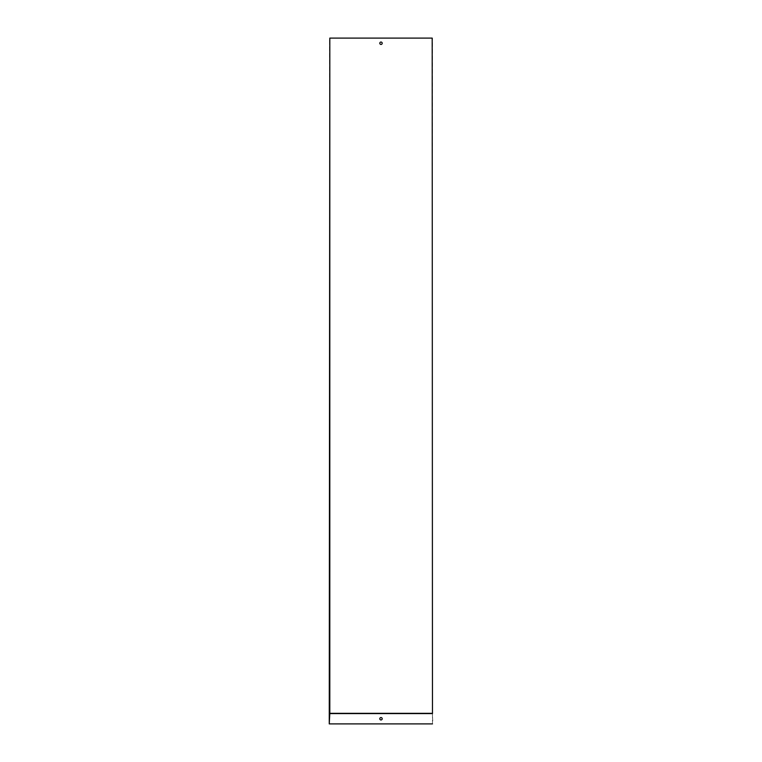 <?xml version="1.0" encoding="UTF-8"?>
<svg xmlns="http://www.w3.org/2000/svg" width="762" height="762" viewBox="0 0 762 762"><rect width="100%" height="100%" fill="white"/><g stroke="black" fill="none" stroke-linecap="round" stroke-linejoin="round"><path stroke-width="0.57" stroke-dasharray="3.81 2.86" d="M432.464 44.444L432.187 42.043L432.464 44.444M432.464 713.261L432.464 38.1L329.536 38.1L329.536 713.261L432.464 713.261L432.74 723.9L329.26 723.9L329.26 713.537L432.74 713.537M432.464 723.9L432.187 38.1M329.536 723.9L329.813 38.1M329.813 42.043L329.536 44.444L329.813 42.043M381 44.444A1.2 1.2 0 0 1 379.962 42.643A1.2 1.2 0 0 1 382.038 42.643A1.2 1.2 0 0 1 381 44.444M329.536 719.976L329.26 717.042L329.536 719.976M329.536 717.528L329.26 717.042L329.536 717.528M432.464 717.528L432.74 720.471L432.464 717.528M381 717.556A1.2 1.2 0 0 0 379.8 718.757A1.2 1.2 0 0 0 381 719.957A1.2 1.2 0 0 0 382.2 718.757A1.2 1.2 0 0 0 381 717.556"/><path stroke-width="1.14" d="M432.464 713.261L432.187 38.1L432.464 713.261M381 44.444A1.2 1.2 0 0 0 382.038 42.643A1.2 1.2 0 0 0 379.962 42.643A1.2 1.2 0 0 0 381 44.444M329.813 713.337L329.813 38.1L329.26 723.9L329.813 713.337L432.187 713.337M329.813 38.1L432.187 38.1M381 719.957A1.2 1.2 0 0 0 382.038 718.156A1.2 1.2 0 0 0 379.962 718.156A1.2 1.2 0 0 0 381 719.957M329.536 713.603L432.464 713.603M329.536 723.9L432.464 723.9"/></g></svg>
